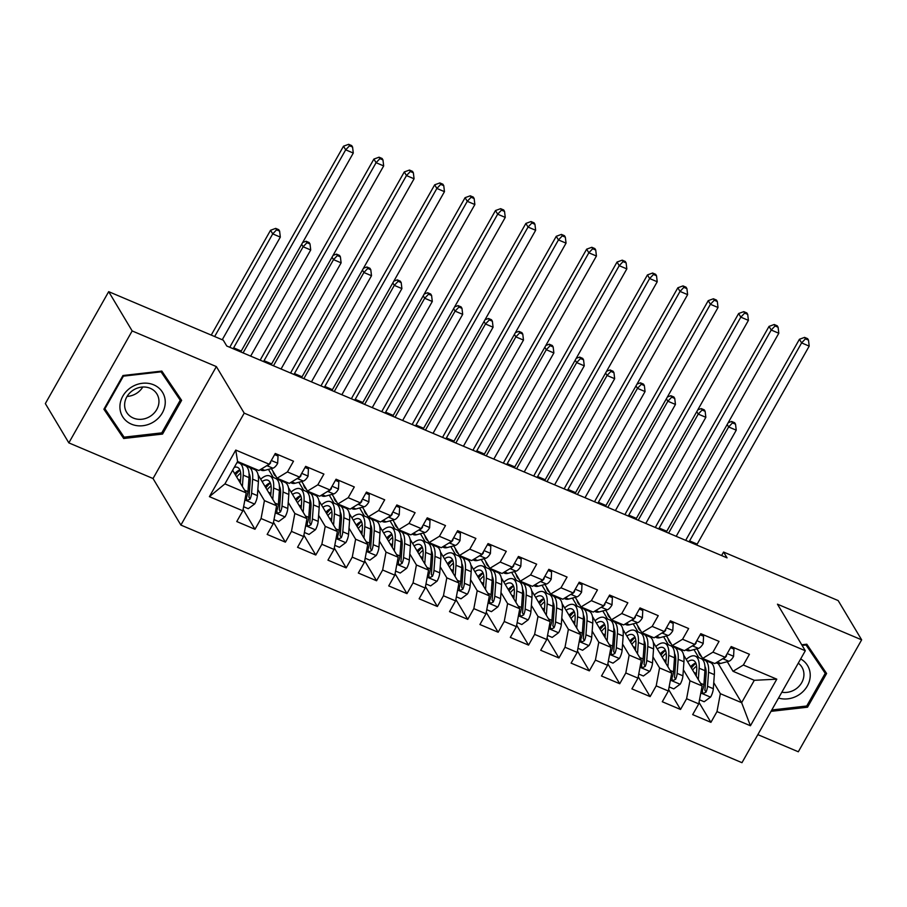 <?xml version="1.0" encoding="UTF-8"?>
<svg xmlns="http://www.w3.org/2000/svg" width="907" height="907" viewBox="0 0 907 907"><rect width="100%" height="100%" fill="white"/><g stroke="black" fill="none" stroke-linecap="round" stroke-linejoin="round"><path stroke-width="1.36" d="M757.844 734.636L798.319 751.778L861.65 639.843L838.159 600.57L723.571 552.046L721.587 555.549M180.89 525.074L741.971 762.685L805.303 650.75L244.21 413.138L180.89 525.074L153.034 478.522L216.365 366.587L132.173 330.942L68.841 442.877L153.034 478.522M68.841 442.877L45.35 403.592L108.681 291.657L132.173 330.942M209.404 496.651L235.763 450.065L269.198 464.225L258.869 470.506L237.589 461.493L224.925 483.885L209.404 496.651L242.838 510.811L236.761 521.548L254.992 529.269L261.069 518.532L273.234 523.679L267.157 534.427L285.388 542.148L291.464 531.4L303.63 536.559L297.553 547.295L315.783 555.016L321.86 544.279L334.014 549.427L327.949 560.163L346.179 567.884L352.256 557.147L364.41 562.295L358.333 573.031L376.575 580.763L382.652 570.015L394.806 575.163L388.729 585.911L406.971 593.632L413.048 582.895L425.202 588.042L419.125 598.779L437.367 606.5L443.444 595.763L455.597 600.91L449.521 611.647L467.763 619.368L473.839 608.631L485.993 613.778L479.916 624.515L498.158 632.247L504.235 621.499L516.389 626.646L510.312 637.394L528.554 645.115L534.62 634.378L546.785 639.526L540.708 650.262L558.939 657.983L565.016 647.247L577.181 652.394L571.104 663.13L589.335 670.851L595.411 660.115L607.577 665.262L601.5 676.01L619.73 683.731L625.807 672.983L637.972 678.141L631.896 688.878L650.126 696.599L656.203 685.862L668.357 691.009L662.291 701.746L680.522 709.467L686.599 698.73L698.753 703.877L692.676 714.614L710.918 722.346L699.025 702.46M718.242 663.584L741.631 702.687L750.429 725.759L776.789 679.173L743.355 665.012L749.431 654.276L731.189 646.555L725.112 657.292L712.959 652.144L719.036 641.396L700.794 633.676L694.717 644.423L682.563 639.265L688.64 628.528L670.398 620.807L664.321 631.544L652.167 626.397L658.244 615.66L640.013 607.939L633.936 618.676L621.771 613.529L627.848 602.792L609.617 595.06L603.54 605.808L591.375 600.661L597.452 589.913L579.222 582.192L573.145 592.929L560.98 587.781L567.056 577.045L548.826 569.324L542.749 580.061L530.584 574.913L536.661 564.177L518.43 556.456L512.353 567.192L500.199 562.045L506.276 551.309L488.034 543.576L481.957 554.324L469.803 549.177L475.88 538.429L457.638 530.708L451.561 541.445L439.407 536.298L445.484 525.561L427.242 517.84L421.165 528.577L409.012 523.43L415.089 512.693L396.847 504.972L390.77 515.709L378.616 510.562L384.693 499.814L366.451 492.093L360.374 502.841L348.22 497.682L354.297 486.946L336.055 479.225L329.989 489.961L317.824 484.814L323.901 474.078L305.67 466.357L299.593 477.093L287.428 471.946L293.505 461.21L275.275 453.477L269.198 464.225M750.429 725.759L716.995 711.598L710.918 722.346M108.681 291.657L223.269 340.182L226.75 345.998L727.051 557.862L723.571 552.046M679.887 648.788L680.59 649.956M683.606 655.013L702.12 685.953L689.966 680.806L683.356 669.763M663.584 636.703L668.391 644.752M674.615 655.137L675.556 656.713M698.753 703.877L702.12 685.953M686.599 698.73L689.966 680.806M776.789 679.173L754.307 680.307L733.026 671.293L727.278 661.679M743.355 665.012L733.026 671.293M649.503 635.92L650.194 637.088M653.21 642.133L671.724 673.085L659.57 667.937L652.961 656.895M633.188 623.835L638.006 631.884M644.219 642.269L645.16 643.845M668.357 691.009L671.724 673.085M656.203 685.862L659.57 667.937M725.112 657.292L714.784 663.573L702.63 658.425L696.882 648.811M712.959 652.144L702.63 658.425M619.107 623.052L619.798 624.209M622.814 629.265L641.328 660.217L629.175 655.069L622.565 644.027M602.792 610.967L607.611 619.005M613.824 629.401L614.765 630.966M637.972 678.141L641.328 660.217M625.807 672.983L629.175 655.069M694.717 644.423L684.388 650.704L672.234 645.557L666.486 635.932M682.563 639.265L672.234 645.557M588.711 610.184L589.403 611.341M592.43 616.397L610.944 647.349L598.779 642.201L592.169 631.147M572.396 598.098L577.215 606.137M583.428 616.533L584.369 618.098M607.577 665.262L610.944 647.349M595.411 660.115L598.779 642.201M664.321 631.544L654.004 637.825L641.839 632.678L636.09 623.064M652.167 626.397L641.839 632.678M558.315 597.305L559.007 598.473M562.034 603.518L580.548 634.469L568.383 629.322L561.784 618.279M542.001 585.219L546.819 593.269M553.032 603.654L553.973 605.23M577.181 652.394L580.548 634.469M565.016 647.247L568.383 629.322M633.936 618.676L623.608 624.957L611.443 619.81L605.695 610.196M621.771 613.529L611.443 619.81M527.919 584.437L528.611 585.605M531.638 590.65L550.152 621.601L537.987 616.454L531.389 605.411M511.616 572.351L516.423 580.401M522.636 590.786L523.577 592.362M546.785 639.526L550.152 621.601M534.62 634.378L537.987 616.454M603.54 605.808L593.212 612.089L581.047 606.942L575.299 597.328M591.375 600.661L581.047 606.942M497.524 571.569L498.215 572.725M501.242 577.782L519.756 608.733L507.591 603.586L500.993 592.543M481.22 559.483L486.027 567.521M492.24 577.918L493.181 579.482M516.389 626.646L519.756 608.733M504.235 621.499L507.591 603.586M573.145 592.929L562.816 599.221L550.662 594.062L544.903 584.448M560.98 587.781L550.662 594.062M467.128 558.701L467.819 559.857M470.846 564.914L489.361 595.865L477.207 590.706L470.597 579.664M450.824 546.615L455.631 554.653M461.844 565.038L462.785 566.614M485.993 613.778L489.361 595.865M473.839 608.631L477.207 590.706M542.749 580.061L532.42 586.341L520.267 581.194L514.507 571.58M530.584 574.913L520.267 581.194M436.732 545.821L437.423 546.989M440.451 552.034L458.965 582.986L446.811 577.838L440.201 566.796M420.429 533.735L425.236 541.785M431.449 552.17L432.39 553.746M455.597 600.91L458.965 582.986M443.444 595.763L446.811 577.838M512.353 567.192L502.025 573.473L489.871 568.326L484.111 558.712M500.199 562.045L489.871 568.326M406.336 532.953L407.039 534.121M410.055 539.166L428.569 570.118L416.415 564.97L409.805 553.928M390.033 520.867L394.84 528.906M401.053 539.302L401.994 540.878M425.202 588.042L428.569 570.118M413.048 582.895L416.415 564.97M481.957 554.324L471.629 560.605L459.475 555.458L453.715 545.844M469.803 549.177L459.475 555.458M375.94 520.085L376.643 521.242M379.659 526.298L398.173 557.249L386.019 552.102L379.409 541.06M359.637 507.999L364.444 516.038M370.668 526.434L371.598 527.999M394.806 575.163L398.173 557.249M382.652 570.015L386.019 552.102M451.561 541.445L441.233 547.726L429.079 542.579L423.331 532.965M439.407 536.298L429.079 542.579M345.544 507.206L346.247 508.373M349.263 513.43L367.777 544.37L355.623 539.223L349.014 528.18M329.241 495.12L334.048 503.17M340.272 513.555L341.213 515.131M364.41 562.295L367.777 544.37M352.256 557.147L355.623 539.223M421.165 528.577L410.837 534.858L398.683 529.711L392.935 520.096M409.012 523.43L398.683 529.711M315.16 494.338L315.851 495.505M318.867 500.551L337.381 531.502L325.228 526.355L318.618 515.312M298.845 482.252L303.664 490.302M309.877 500.687L310.818 502.263M334.014 549.427L337.381 531.502M321.86 544.279L325.228 526.355M390.77 515.709L380.441 521.99L368.287 516.843L362.539 507.228M378.616 510.562L368.287 516.843M284.764 481.47L285.456 482.626M288.471 487.683L306.985 518.634L294.832 513.487L288.222 502.444M268.449 469.384L273.268 477.422M279.481 487.819L280.422 489.383M303.63 536.559L306.985 518.634M291.464 531.4L294.832 513.487M360.374 502.841L350.057 509.122L337.892 503.975L332.143 494.349M348.22 497.682L337.892 503.975M254.368 468.602L255.06 469.758M258.087 474.815L276.601 505.766L264.436 500.619L257.826 489.565M242.203 463.454L242.872 464.554M249.085 474.951L250.026 476.515M273.234 523.679L276.601 505.766M261.069 518.532L264.436 500.619M329.989 489.961L319.661 496.242L307.496 491.095L301.748 481.481M317.824 484.814L307.496 491.095M232.645 470.234L246.205 492.886L224.925 483.885M242.838 510.811L246.205 492.886M299.593 477.093L289.265 483.374L277.1 478.227L271.352 468.613M287.428 471.946L277.1 478.227M216.365 366.587L244.21 413.138M861.65 639.843L777.458 604.187L805.303 650.75M713.752 682.642L720.362 693.685L741.631 702.687L754.307 680.307M693.98 649.582L698.787 657.62M705.011 668.017L705.941 669.581M256.307 470.835L256.953 469.69M286.703 483.703L287.349 482.569M317.099 496.571L317.745 495.437M347.494 509.451L348.141 508.305M377.89 522.319L378.536 521.185M408.286 535.187L408.932 534.053M438.682 548.066L439.328 546.921M469.078 560.934L469.724 559.789M499.474 573.802L500.12 572.668M529.869 586.67L530.504 585.537M560.265 599.55L560.9 598.405M590.65 612.418L591.296 611.273M621.046 625.286L621.692 624.152M651.441 638.154L652.088 637.02M681.837 651.033L682.483 649.888M235.763 450.065L237.589 461.493M716.995 711.598L720.362 693.685M181.627 400.361L161.831 371.088L122.967 375.521L103.897 409.227L123.692 438.5L162.557 434.068L181.627 400.361M771.007 711.36L807.536 707.199L826.606 673.493L806.811 644.208L801.743 644.786M254.992 529.269L243.099 509.394M285.388 542.148L273.495 522.262M315.783 555.016L303.89 535.13M346.179 567.884L334.286 547.998M376.575 580.763L364.682 560.877M406.971 593.632L395.078 573.746M437.367 606.5L425.474 586.614M467.763 619.368L455.87 599.493M498.158 632.247L486.265 612.361M528.554 645.115L516.65 625.229M558.939 657.983L547.046 638.097M589.335 670.851L577.442 650.977M619.73 683.731L607.837 663.845M650.126 696.599L638.233 676.713M680.522 709.467L668.629 689.581M104.112 408.842L120.03 432.401L120.824 432.31M177.341 395.361L177.749 394.636M161.797 432.809L162.557 434.068M120.03 432.401L123.692 438.5M822.32 668.482L822.728 667.756M806.777 705.941L807.536 707.199M274.64 454.611L278.041 456.051L277.655 463.386A9.524 3.775 113 0 1 272.905 468.193L264.765 470.359A27.505 10.895 113 0 1 261.341 470.234L260.139 469.724M266.329 465.971L267.134 465.756A9.524 3.775 -67 0 0 270.49 463.035L270.717 461.527M233.167 348.719A17.981 7.12 113 0 1 233.655 347.835L345.68 149.836L343.504 146.197L231.478 344.195A26.961 10.691 -67 0 0 229.834 347.313M240.763 351.939A17.981 7.12 113 0 1 241.251 351.054L353.277 153.056L345.68 149.836L349.535 145.778L352.574 147.059L351.701 145.608L348.662 144.315L349.535 145.778M348.662 144.315L343.504 146.197M353.277 153.056L352.574 147.059M278.041 456.051L276.918 454.18M243.609 506.718L248.257 508.691L254.72 503.929A9.524 3.775 -67 0 0 257.384 495.63L258.416 481.583A27.505 10.895 -67 0 0 254.538 469.497L248.767 467.048A27.505 10.895 -67 0 0 246.761 466.708M242.384 486.515L243.223 475.143A27.505 10.895 -67 0 0 239.346 463.069A27.505 10.895 -67 0 0 236.886 462.751M240.321 483.068L240.74 477.399A22.834 9.047 -67 0 0 237.521 467.366A22.834 9.047 -67 0 0 234.255 467.388M239.346 463.069L245.117 465.506A27.505 10.895 113 0 1 248.994 477.592L247.962 491.639A9.524 3.775 113 0 1 246.477 497.49L246.534 499.519L247.566 500.313L250.117 499.031A9.524 3.775 -67 0 0 251.613 493.193L252.645 479.134A27.505 10.895 -67 0 0 248.767 467.048M239.958 470.121A27.505 10.895 -67 0 0 235.491 474.985M236.682 476.98A22.834 9.047 113 0 1 240.672 473.046M249.017 473.352A22.834 9.047 113 0 1 250.162 481.379L249.13 495.437A4.852 1.927 113 0 1 248.869 496.934L250.117 499.031M239.856 469.894A22.834 9.047 -67 0 0 234.664 473.613M222.249 339.751L280.32 237.112L272.724 233.893L270.547 230.265L211.24 335.091M214.653 336.531L272.724 233.893L276.578 229.834L279.617 231.126L278.744 229.675L275.705 228.383L276.578 229.834M275.705 228.383L270.547 230.265M280.32 237.112L279.617 231.126M276.011 476.413A27.505 10.895 113 0 1 272.996 471.357M305.024 467.479L308.437 468.919L308.051 476.254A9.524 3.775 113 0 1 303.301 481.073L295.16 483.238A27.505 10.895 113 0 1 291.725 483.102L290.535 482.603M296.725 478.839L297.53 478.624A9.524 3.775 -67 0 0 300.886 475.903L301.113 474.395M263.563 361.587A17.981 7.12 113 0 1 264.05 360.714L376.076 162.704L373.899 159.065L261.874 357.075A26.961 10.691 -67 0 0 260.23 360.181M271.159 364.807A17.981 7.12 113 0 1 271.647 363.922L383.672 165.924L376.076 162.704L379.931 158.646L382.969 159.938L382.096 158.476L379.058 157.194L379.931 158.646M379.058 157.194L373.899 159.065M383.672 165.924L382.969 159.938M308.437 468.919L307.314 467.048M306.407 489.281A27.505 10.895 113 0 1 303.392 484.225M335.42 480.347L338.833 481.787L338.447 489.134A9.524 3.775 113 0 1 333.697 493.941L325.556 496.106A27.505 10.895 113 0 1 322.121 495.982L320.931 495.471M327.11 491.707L327.926 491.492A9.524 3.775 -67 0 0 331.282 488.771L331.508 487.274M293.959 374.466A17.981 7.12 113 0 1 294.446 373.582L406.472 175.573L404.295 171.933L292.269 369.943A26.961 10.691 -67 0 0 290.625 373.049M301.555 377.686A17.981 7.12 113 0 1 302.042 376.802L414.068 178.792L406.472 175.573L410.327 171.514L413.365 172.806L412.492 171.355L409.454 170.062L410.327 171.514M409.454 170.062L404.295 171.933M414.068 178.792L413.365 172.806M338.833 481.787L337.71 479.928M273.993 519.586L278.653 521.559L285.115 516.797A9.524 3.775 -67 0 0 287.78 508.51L288.811 494.451A27.505 10.895 -67 0 0 284.934 482.365L279.163 479.928A27.505 10.895 -67 0 0 277.157 479.576M272.78 499.383L273.619 488.011A27.505 10.895 -67 0 0 269.742 475.937A27.505 10.895 -67 0 0 260.706 479.191M270.717 495.936L271.136 490.268A22.834 9.047 -67 0 0 267.916 480.234A22.834 9.047 -67 0 0 262.134 481.583M269.742 475.937L275.513 478.374A27.505 10.895 113 0 1 279.39 490.46L278.358 504.519A9.524 3.775 113 0 1 276.873 510.358L276.93 512.398L277.961 513.181L280.512 511.899A9.524 3.775 -67 0 0 282.009 506.061L283.041 492.002A27.505 10.895 -67 0 0 279.163 479.928M270.354 482.989A27.505 10.895 -67 0 0 265.887 487.864M267.077 489.859A22.834 9.047 113 0 1 271.068 485.914M279.413 486.22A22.834 9.047 113 0 1 280.558 494.258L279.526 508.305A4.852 1.927 113 0 1 279.265 509.813L280.512 511.899M270.252 482.762A22.834 9.047 -67 0 0 265.059 486.481M250.661 356.134L310.716 249.981L303.119 246.772L301.646 244.312M243.065 352.914L303.119 246.772L306.963 242.713L310.013 243.994L309.14 242.543L306.101 241.251L306.963 242.713M306.101 241.251L302.666 242.498M310.716 249.981L310.013 243.994M304.389 532.466L309.049 534.427L315.511 529.665A9.524 3.775 -67 0 0 318.176 521.378L319.207 507.319A27.505 10.895 -67 0 0 315.33 495.245L309.559 492.796A27.505 10.895 -67 0 0 307.552 492.444M303.176 512.251L304.015 500.891A27.505 10.895 -67 0 0 300.138 488.805A27.505 10.895 -67 0 0 291.102 492.07M301.113 508.804L301.532 503.136A22.834 9.047 -67 0 0 298.312 493.113A22.834 9.047 -67 0 0 292.519 494.451M300.138 488.805L305.908 491.254A27.505 10.895 113 0 1 309.786 503.328L308.754 517.387A9.524 3.775 113 0 1 307.269 523.226L307.326 525.266L308.357 526.06L310.908 524.768A9.524 3.775 -67 0 0 312.405 518.929L313.437 504.87A27.505 10.895 -67 0 0 309.559 492.796M300.75 495.857A27.505 10.895 -67 0 0 296.283 500.732M297.473 502.727A22.834 9.047 113 0 1 301.464 498.793M309.809 499.088A22.834 9.047 113 0 1 310.954 507.126L309.922 521.185A4.852 1.927 113 0 1 309.661 522.681L310.908 524.768M300.648 495.63A22.834 9.047 -67 0 0 295.455 499.349M281.057 369.002L341.111 262.86L333.515 259.64L332.041 257.18M273.46 365.782L333.515 259.64L337.359 255.581L340.397 256.862L339.535 255.411L336.497 254.13L337.359 255.581M336.497 254.13L333.062 255.377M341.111 262.86L340.397 256.862M165.255 401.914A23.367 20.612 149.1 0 0 142.342 383.287A23.367 20.612 149.1 0 0 119.917 407.096A23.367 20.612 149.1 0 0 142.83 425.723A23.367 20.612 149.1 0 0 165.255 401.914M158.963 401.223A17.698 15.6 149.1 0 0 156.979 394.092A17.698 15.6 149.1 0 0 137.581 388.026A17.698 15.6 149.1 0 0 124.622 405.134A17.698 15.6 149.1 0 0 126.606 412.266A17.698 15.6 149.1 0 0 146.004 418.331A17.698 15.6 149.1 0 0 158.963 401.223M161.061 371.178L180.244 400.214L161.763 432.866L124.1 437.163L104.929 408.796L123.409 376.144L161.061 371.847L180.244 400.214M104.52 408.116L104.929 408.796M123.035 375.509L123.409 376.144M160.686 371.212L161.061 371.847M127.093 396.404A17.698 15.6 149.1 0 0 142.784 387.017M778.535 698.05A23.367 20.612 149.1 0 0 810.234 675.046A23.367 20.612 149.1 0 0 800.666 658.936M781.834 692.222A17.698 15.6 149.1 0 0 803.931 674.343A17.698 15.6 149.1 0 0 801.958 667.223A17.698 15.6 149.1 0 0 798.273 663.176M806.04 644.299L825.223 673.334L806.742 705.997L771.789 709.988M802.117 645.421L806.04 644.968L825.223 673.334M805.665 644.344L806.04 644.968M336.803 502.149A27.505 10.895 113 0 1 333.787 497.104M365.816 493.215L369.228 494.666L368.843 502.002A9.524 3.775 113 0 1 364.092 506.809L355.952 508.974A27.505 10.895 113 0 1 352.517 508.85L351.326 508.339M357.505 504.575L358.322 504.371A9.524 3.775 -67 0 0 361.678 501.639L361.904 500.142M324.355 387.334A17.981 7.12 113 0 1 324.842 386.45L436.868 188.452L434.691 184.813L322.665 382.811A26.961 10.691 -67 0 0 321.021 385.917M331.951 390.554A17.981 7.12 113 0 1 332.438 389.67L444.464 191.66L436.868 188.452L440.711 184.393L443.761 185.674L442.888 184.223L439.85 182.931L440.711 184.393M439.85 182.931L434.691 184.813M444.464 191.66L443.761 185.674M369.228 494.666L368.106 492.796M367.199 515.017A27.505 10.895 113 0 1 364.183 509.972M396.212 506.095L399.624 507.535L399.239 514.87A9.524 3.775 113 0 1 394.488 519.677L386.348 521.842A27.505 10.895 113 0 1 382.913 521.718L381.722 521.208M387.901 517.455L388.718 517.239A9.524 3.775 -67 0 0 392.073 514.518L392.3 513.011M354.75 400.202A17.981 7.12 113 0 1 355.238 399.318L467.264 201.32L465.087 197.681L353.061 395.69A26.961 10.691 -67 0 0 351.417 398.797M362.347 403.422A17.981 7.12 113 0 1 362.834 402.538L474.86 204.54L467.264 201.32L471.107 197.261L474.146 198.542L473.284 197.091L470.245 195.81L471.107 197.261M470.245 195.81L465.087 197.681M474.86 204.54L474.146 198.542M399.624 507.535L398.502 505.664M334.785 545.334L339.445 547.306L345.907 542.533A9.524 3.775 -67 0 0 348.571 534.246L349.603 520.187A27.505 10.895 -67 0 0 345.726 508.113L339.955 505.664A27.505 10.895 -67 0 0 337.948 505.312M333.572 525.13L334.411 513.759A27.505 10.895 -67 0 0 330.533 501.673A27.505 10.895 -67 0 0 321.497 504.938M331.508 521.684L331.928 516.004A22.834 9.047 -67 0 0 328.708 505.981A22.834 9.047 -67 0 0 322.915 507.319M330.533 501.673L336.304 504.122A27.505 10.895 113 0 1 340.182 516.208L339.15 530.255A9.524 3.775 113 0 1 337.653 536.105L337.721 538.134L338.753 538.928L341.304 537.647A9.524 3.775 -67 0 0 342.801 531.797L343.832 517.75A27.505 10.895 -67 0 0 339.955 505.664M331.134 508.725A27.505 10.895 -67 0 0 326.679 513.6M327.869 515.595A22.834 9.047 113 0 1 331.86 511.661M340.204 511.967A22.834 9.047 113 0 1 341.349 519.994L340.318 534.053A4.852 1.927 113 0 1 340.057 535.549L341.304 537.647M331.044 508.51A22.834 9.047 -67 0 0 325.851 512.228M311.452 381.87L371.507 275.728L363.9 272.508L362.437 270.059M303.856 378.65L363.9 272.508L367.754 268.449L370.793 269.742L369.931 268.279L366.882 266.998L367.754 268.449M366.882 266.998L363.458 268.245M371.507 275.728L370.793 269.742M365.181 558.202L369.841 560.175L376.303 555.413A9.524 3.775 -67 0 0 378.967 547.114L379.999 533.067A27.505 10.895 -67 0 0 376.122 520.981L370.351 518.543A27.505 10.895 -67 0 0 368.344 518.192M363.968 537.998L364.795 526.627A27.505 10.895 -67 0 0 360.929 514.552A27.505 10.895 -67 0 0 351.893 517.806M361.904 534.552L362.324 528.883A22.834 9.047 -67 0 0 359.104 518.849A22.834 9.047 -67 0 0 353.311 520.187M360.929 514.552L366.7 516.99A27.505 10.895 113 0 1 370.578 529.076L369.546 543.123A9.524 3.775 113 0 1 368.049 548.973L368.117 551.003L369.149 551.796L371.7 550.515A9.524 3.775 -67 0 0 373.185 544.676L374.228 530.618A27.505 10.895 -67 0 0 370.351 518.543M361.53 521.604A27.505 10.895 -67 0 0 357.075 526.468M358.265 528.464A22.834 9.047 113 0 1 362.256 524.529M370.6 524.836A22.834 9.047 113 0 1 371.745 532.874L370.714 546.921A4.852 1.927 113 0 1 370.453 548.418L371.7 550.515M361.44 521.378A22.834 9.047 -67 0 0 356.247 525.096M341.848 394.738L401.903 288.596L394.296 285.376L392.833 282.927M334.252 391.529L394.296 285.376L398.15 281.317L401.189 282.61L400.316 281.159L397.277 279.866L398.15 281.317M397.277 279.866L393.853 281.113M401.903 288.596L401.189 282.61M397.595 527.897A27.505 10.895 113 0 1 394.579 522.84M426.607 518.963L430.009 520.403L429.635 527.738A9.524 3.775 113 0 1 424.884 532.556L416.732 534.722A27.505 10.895 113 0 1 413.309 534.586L412.118 534.087M418.297 530.323L419.102 530.107A9.524 3.775 -67 0 0 422.458 527.386L422.696 525.879M385.146 413.082A17.981 7.12 113 0 1 385.634 412.197L497.66 214.188L495.483 210.549L383.457 408.558A26.961 10.691 -67 0 0 381.813 411.665M392.742 416.29A17.981 7.12 113 0 1 393.23 415.406L505.256 217.408L497.66 214.188L501.503 210.129L504.541 211.422L503.68 209.959L500.641 208.678L501.503 210.129M500.641 208.678L495.483 210.549M505.256 217.408L504.541 211.422M430.009 520.403L428.898 518.543M395.577 571.07L400.236 573.043L406.699 568.281A9.524 3.775 -67 0 0 409.363 559.993L410.395 545.935A27.505 10.895 -67 0 0 406.517 533.86L400.747 531.411A27.505 10.895 -67 0 0 398.74 531.06M394.364 550.866L395.191 539.495A27.505 10.895 -67 0 0 391.325 527.42A27.505 10.895 -67 0 0 382.278 530.686M392.3 547.42L392.708 541.751A22.834 9.047 -67 0 0 389.5 531.717A22.834 9.047 -67 0 0 383.706 533.067M391.325 527.42L397.096 529.869A27.505 10.895 113 0 1 400.973 541.944L399.942 556.002A9.524 3.775 113 0 1 398.445 561.841L398.513 563.882L399.545 564.664L402.096 563.383A9.524 3.775 -67 0 0 403.581 557.544L404.613 543.486A27.505 10.895 -67 0 0 400.747 531.411M391.926 534.472A27.505 10.895 -67 0 0 387.47 539.348M388.661 541.343A22.834 9.047 113 0 1 392.652 537.398M400.996 537.704A22.834 9.047 113 0 1 402.141 545.742L401.109 559.789A4.852 1.927 113 0 1 400.837 561.297L402.096 563.383M391.835 534.246A22.834 9.047 -67 0 0 386.643 537.964M372.244 407.617L432.299 301.475L424.691 298.256L423.229 295.795M364.637 404.397L424.691 298.256L428.546 294.197L431.585 295.478L430.712 294.027L427.673 292.734L428.546 294.197M427.673 292.734L424.249 293.981M432.299 301.475L431.585 295.478M427.991 540.765A27.505 10.895 113 0 1 424.964 535.708M457.003 531.831L460.405 533.271L460.019 540.617A9.524 3.775 113 0 1 455.28 545.424L447.128 547.59A27.505 10.895 113 0 1 443.704 547.465L442.514 546.955M448.693 543.191L449.498 542.976A9.524 3.775 -67 0 0 452.854 540.255L453.092 538.758M415.542 425.95A17.981 7.12 113 0 1 416.018 425.066L528.044 227.056L525.879 223.428L413.853 421.426A26.961 10.691 -67 0 0 412.197 424.533M423.138 429.17A17.981 7.12 113 0 1 423.626 428.285L535.652 230.276L528.044 227.056L531.899 222.997L534.937 224.29L534.076 222.839L531.026 221.546L531.899 222.997M531.026 221.546L525.879 223.428M535.652 230.276L534.937 224.29M460.405 533.271L459.293 531.411M425.973 583.949L430.621 585.911L437.083 581.149A9.524 3.775 -67 0 0 439.759 572.861L440.791 558.803A27.505 10.895 -67 0 0 436.913 546.728L431.142 544.279A27.505 10.895 -67 0 0 429.136 543.928M424.759 563.735L425.587 552.374A27.505 10.895 -67 0 0 421.71 540.289A27.505 10.895 -67 0 0 412.674 543.554M422.696 560.288L423.104 554.619A22.834 9.047 -67 0 0 419.896 544.597A22.834 9.047 -67 0 0 414.102 545.935M421.71 540.289L427.492 542.737A27.505 10.895 113 0 1 431.369 554.812L430.337 568.87A9.524 3.775 113 0 1 428.841 574.709L428.909 576.75L429.941 577.544L432.492 576.262A9.524 3.775 -67 0 0 433.977 570.412L435.009 556.365A27.505 10.895 -67 0 0 431.142 544.279M422.322 547.34A27.505 10.895 -67 0 0 417.866 552.216M419.057 554.211A22.834 9.047 113 0 1 423.047 550.277M431.381 550.572A22.834 9.047 113 0 1 432.526 558.61L431.494 572.668A4.852 1.927 113 0 1 431.233 574.165L432.492 576.262M422.231 547.125A22.834 9.047 -67 0 0 417.039 550.832M402.64 420.485L462.683 314.344L455.087 311.124L453.625 308.663M395.033 417.265L455.087 311.124L458.942 307.065L461.98 308.357L461.107 306.895L458.069 305.614L458.942 307.065M458.069 305.614L454.645 306.861M462.683 314.344L461.98 308.357M458.386 553.633A27.505 10.895 113 0 1 455.359 548.588M487.399 544.71L490.8 546.15L490.415 553.485A9.524 3.775 113 0 1 485.676 558.293L477.524 560.458A27.505 10.895 113 0 1 474.1 560.333L472.91 559.823M479.089 556.07L479.894 555.855A9.524 3.775 -67 0 0 483.25 553.123L483.488 551.626M445.938 438.818A17.981 7.12 113 0 1 446.414 437.934L558.44 239.936L556.263 236.296L444.249 434.294A26.961 10.691 -67 0 0 442.593 437.401M453.534 442.038A17.981 7.12 113 0 1 454.022 441.153L566.047 243.144L558.44 239.936L562.295 235.877L565.333 237.158L564.46 235.707L561.422 234.414L562.295 235.877M561.422 234.414L556.263 236.296M566.047 243.144L565.333 237.158M490.8 546.15L489.689 544.279M456.368 596.817L461.017 598.79L467.479 594.017A9.524 3.775 -67 0 0 470.155 585.729L471.187 571.682A27.505 10.895 -67 0 0 467.309 559.596L461.527 557.147A27.505 10.895 -67 0 0 459.532 556.796M455.144 576.614L455.983 565.242A27.505 10.895 -67 0 0 452.105 553.157A27.505 10.895 -67 0 0 443.07 556.422M453.092 573.167L453.5 567.487A22.834 9.047 -67 0 0 450.291 557.465A22.834 9.047 -67 0 0 444.498 558.803M452.105 553.157L457.888 555.606A27.505 10.895 113 0 1 461.765 567.691L460.722 581.738A9.524 3.775 113 0 1 459.237 587.589L459.305 589.618L460.337 590.412L462.887 589.131A9.524 3.775 -67 0 0 464.373 583.28L465.404 569.233A27.505 10.895 -67 0 0 461.527 557.147M452.718 560.209A27.505 10.895 -67 0 0 448.251 565.084M449.453 567.079A22.834 9.047 113 0 1 453.443 563.145M461.776 563.451A22.834 9.047 113 0 1 462.921 571.478L461.89 585.537A4.852 1.927 113 0 1 461.629 587.033L462.887 589.131M452.627 559.993A22.834 9.047 -67 0 0 447.434 563.712M433.036 433.353L493.079 327.212L485.483 323.992L484.021 321.543M425.428 430.133L485.483 323.992L489.338 319.933L492.376 321.225L491.503 319.763L488.465 318.482L489.338 319.933M488.465 318.482L485.041 319.729M493.079 327.212L492.376 321.225M488.782 566.512A27.505 10.895 113 0 1 485.755 561.456M517.795 557.578L521.196 559.018L520.811 566.353A9.524 3.775 113 0 1 516.072 571.172L507.92 573.337A27.505 10.895 113 0 1 504.496 573.201L503.306 572.702M509.485 568.938L510.29 568.723A9.524 3.775 -67 0 0 513.645 566.002L513.872 564.494M476.322 451.686A17.981 7.12 113 0 1 476.81 450.802L588.836 252.804L586.659 249.164L474.633 447.174A26.961 10.691 -67 0 0 472.989 450.28M483.93 454.906A17.981 7.12 113 0 1 484.417 454.022L596.432 256.023L588.836 252.804L592.69 248.745L595.729 250.026L594.856 248.575L591.817 247.294L592.69 248.745M591.817 247.294L586.659 249.164M596.432 256.023L595.729 250.026M521.196 559.018L520.085 557.147M486.764 609.685L491.413 611.658L497.875 606.896A9.524 3.775 -67 0 0 500.539 598.597L501.582 584.55A27.505 10.895 -67 0 0 497.705 572.464L491.923 570.027A27.505 10.895 -67 0 0 489.927 569.675M485.54 589.482L486.379 578.11A27.505 10.895 -67 0 0 482.501 566.036A27.505 10.895 -67 0 0 473.465 569.29M483.476 586.035L483.896 580.367A22.834 9.047 -67 0 0 480.687 570.333A22.834 9.047 -67 0 0 474.894 571.671M482.501 566.036L488.283 568.474A27.505 10.895 113 0 1 492.15 580.559L491.118 594.607A9.524 3.775 113 0 1 489.633 600.457L489.463 601.885L490.732 603.28L493.283 601.999A9.524 3.775 -67 0 0 494.769 596.16L495.8 582.101A27.505 10.895 -67 0 0 491.923 570.027M483.114 573.088A27.505 10.895 -67 0 0 478.647 577.963M479.848 579.958A22.834 9.047 113 0 1 483.828 576.013M492.172 576.319A22.834 9.047 113 0 1 493.317 584.357L492.286 598.405A4.852 1.927 113 0 1 492.025 599.901L493.283 601.999M483.023 572.861A22.834 9.047 -67 0 0 477.83 576.58M463.42 446.221L523.475 340.08L515.879 336.871L514.405 334.411M455.824 443.013L515.879 336.871L519.734 332.812L522.772 334.093L521.899 332.642L518.861 331.35L519.734 332.812M518.861 331.35L515.437 332.597M523.475 340.08L522.772 334.093M519.178 579.38A27.505 10.895 113 0 1 516.151 574.324M548.191 570.446L551.592 571.886L551.207 579.222A9.524 3.775 113 0 1 546.456 584.04L538.316 586.205A27.505 10.895 113 0 1 534.892 586.069L533.69 585.571M539.88 581.806L540.685 581.591A9.524 3.775 -67 0 0 544.041 578.87L544.268 577.362M506.718 464.565A17.981 7.12 113 0 1 507.206 463.681L619.232 265.672L617.055 262.032L505.029 460.042A26.961 10.691 -67 0 0 503.385 463.148M514.326 467.774A17.981 7.12 113 0 1 514.802 466.901L626.828 268.891L619.232 265.672L623.086 261.613L626.125 262.905L625.252 261.443L622.213 260.162L623.086 261.613M622.213 260.162L617.055 262.032M626.828 268.891L626.125 262.905M551.592 571.886L550.481 570.027M517.16 622.553L521.808 624.526L528.271 619.764A9.524 3.775 -67 0 0 530.935 611.477L531.967 597.418A27.505 10.895 -67 0 0 528.101 585.344L522.319 582.895A27.505 10.895 -67 0 0 520.323 582.543M515.936 602.35L516.775 590.979A27.505 10.895 -67 0 0 512.897 578.904A27.505 10.895 -67 0 0 503.861 582.169M513.872 598.903L514.292 593.235A22.834 9.047 -67 0 0 511.072 583.212A22.834 9.047 -67 0 0 505.29 584.55M512.897 578.904L518.679 581.353A27.505 10.895 113 0 1 522.545 593.427L521.514 607.486A9.524 3.775 113 0 1 520.028 613.325L520.096 615.377L521.117 616.159L523.679 614.867A9.524 3.775 -67 0 0 525.164 609.028L526.196 594.969A27.505 10.895 -67 0 0 522.319 582.895M513.509 585.956A27.505 10.895 -67 0 0 509.042 590.831M510.244 592.827A22.834 9.047 113 0 1 514.224 588.881M522.568 589.187A22.834 9.047 113 0 1 523.713 597.225L522.681 611.284A4.852 1.927 113 0 1 522.421 612.781L523.679 614.867M513.407 585.729A22.834 9.047 -67 0 0 508.226 589.448M493.816 459.101L553.871 352.959L546.275 349.739L544.801 347.279M486.22 455.881L546.275 349.739L550.13 345.68L553.168 346.962L552.295 345.51L549.257 344.218L550.13 345.68M549.257 344.218L545.833 345.465M553.871 352.959L553.168 346.962M549.574 592.248A27.505 10.895 113 0 1 546.547 587.203M578.587 583.314L581.988 584.766L581.602 592.101A9.524 3.775 113 0 1 576.852 596.908L568.712 599.073A27.505 10.895 113 0 1 565.288 598.949L564.086 598.439M570.276 594.675L571.081 594.459A9.524 3.775 -67 0 0 574.437 591.738L574.664 590.242M537.114 477.433A17.981 7.12 113 0 1 537.602 476.549L649.627 278.54L647.451 274.912L535.425 472.91A26.961 10.691 -67 0 0 533.781 476.016M544.722 480.653A17.981 7.12 113 0 1 545.198 479.769L657.224 281.76L649.627 278.54L653.482 274.481L656.521 275.773L655.648 274.322L652.609 273.03L653.482 274.481M652.609 273.03L647.451 274.912M657.224 281.76L656.521 275.773M581.988 584.766L580.865 582.895M547.556 635.433L552.204 637.406L558.667 632.633A9.524 3.775 -67 0 0 561.331 624.345L562.363 610.286A27.505 10.895 -67 0 0 558.497 598.212L552.714 595.763A27.505 10.895 -67 0 0 550.719 595.411M546.331 615.229L547.17 603.858A27.505 10.895 -67 0 0 543.293 591.772A27.505 10.895 -67 0 0 534.257 595.037M544.268 611.772L544.688 606.103A22.834 9.047 -67 0 0 541.468 596.08A22.834 9.047 -67 0 0 535.686 597.418M543.293 591.772L549.064 594.221A27.505 10.895 113 0 1 552.941 606.295L551.909 620.354A9.524 3.775 113 0 1 550.424 626.193L550.254 627.633L551.513 629.027L554.064 627.746A9.524 3.775 -67 0 0 555.56 621.896L556.592 607.849A27.505 10.895 -67 0 0 552.714 595.763M543.905 598.824A27.505 10.895 -67 0 0 539.438 603.699M540.629 605.695A22.834 9.047 113 0 1 544.619 601.76M552.964 602.067A22.834 9.047 113 0 1 554.109 610.094L553.077 624.152A4.852 1.927 113 0 1 552.817 625.649L554.064 627.746M543.803 598.609A22.834 9.047 -67 0 0 538.611 602.327M524.212 471.969L584.267 365.827L576.671 362.607L575.197 360.147M516.616 468.749L576.671 362.607L580.525 358.548L583.564 359.841L582.691 358.378L579.652 357.097L580.525 358.548M579.652 357.097L576.228 358.344M584.267 365.827L583.564 359.841M579.958 605.116A27.505 10.895 113 0 1 576.943 600.071M608.971 596.194L612.384 597.634L611.998 604.969A9.524 3.775 113 0 1 607.248 609.776L599.108 611.942A27.505 10.895 113 0 1 595.684 611.817L594.482 611.307M600.672 607.554L601.477 607.339A9.524 3.775 -67 0 0 604.833 604.618L605.06 603.11M567.51 490.302A17.981 7.12 113 0 1 567.997 489.417L680.023 291.419L677.846 287.78L565.821 485.778A26.961 10.691 -67 0 0 564.177 488.896M575.106 493.521A17.981 7.12 113 0 1 575.594 492.637L687.619 294.639L680.023 291.419L683.878 287.36L686.916 288.641L686.043 287.19L683.005 285.898L683.878 287.36M683.005 285.898L677.846 287.78M687.619 294.639L686.916 288.641M612.384 597.634L611.261 595.763M577.952 648.301L582.6 650.274L589.062 645.512A9.524 3.775 -67 0 0 591.727 637.213L592.759 623.166A27.505 10.895 -67 0 0 588.881 611.08L583.11 608.631A27.505 10.895 -67 0 0 581.104 608.291M576.727 628.097L577.566 616.726A27.505 10.895 -67 0 0 573.689 604.652A27.505 10.895 -67 0 0 564.653 607.905M574.664 624.651L575.083 618.982A22.834 9.047 -67 0 0 571.864 608.948A22.834 9.047 -67 0 0 566.081 610.286M573.689 604.652L579.46 607.089A27.505 10.895 113 0 1 583.337 619.175L582.305 633.222A9.524 3.775 113 0 1 580.82 639.072L580.877 641.102L581.909 641.895L584.459 640.614A9.524 3.775 -67 0 0 585.956 634.775L586.988 620.717A27.505 10.895 -67 0 0 583.11 608.631M574.301 611.703A27.505 10.895 -67 0 0 569.834 616.567M571.025 618.563A22.834 9.047 113 0 1 575.015 614.629M583.36 614.935A22.834 9.047 113 0 1 584.505 622.962L583.473 637.02A4.852 1.927 113 0 1 583.212 638.517L584.459 640.614M574.199 611.477A22.834 9.047 -67 0 0 569.006 615.195M554.608 484.837L614.663 378.695L607.066 375.475L605.593 373.026M547.012 481.617L607.066 375.475L610.91 371.417L613.96 372.709L613.087 371.258L610.048 369.965L610.91 371.417M610.048 369.965L606.624 371.212M614.663 378.695L613.96 372.709M610.354 617.996A27.505 10.895 113 0 1 607.339 612.939M639.367 609.062L642.78 610.502L642.394 617.837A9.524 3.775 113 0 1 637.644 622.656L629.503 624.821A27.505 10.895 113 0 1 626.068 624.685L624.878 624.186M631.068 620.422L631.873 620.207A9.524 3.775 -67 0 0 635.229 617.486L635.456 615.978M597.906 503.17A17.981 7.12 113 0 1 598.393 502.297L710.419 304.287L708.242 300.648L596.216 498.657A26.961 10.691 -67 0 0 594.573 501.764M605.502 506.389A17.981 7.12 113 0 1 605.989 505.505L718.015 307.507L710.419 304.287L714.274 300.228L717.312 301.521L716.439 300.058L713.401 298.777L714.274 300.228M713.401 298.777L708.242 300.648M718.015 307.507L717.312 301.521M642.78 610.502L641.657 608.631M608.336 661.169L612.996 663.142L619.458 658.38A9.524 3.775 -67 0 0 622.123 650.092L623.154 636.034A27.505 10.895 -67 0 0 619.277 623.948L613.506 621.51A27.505 10.895 -67 0 0 611.499 621.159M607.123 640.966L607.962 629.594A27.505 10.895 -67 0 0 604.085 617.52A27.505 10.895 -67 0 0 595.049 620.773M605.06 637.519L605.479 631.85A22.834 9.047 -67 0 0 602.259 621.817A22.834 9.047 -67 0 0 596.477 623.166M604.085 617.52L609.855 619.969A27.505 10.895 113 0 1 613.733 632.043L612.701 646.101A9.524 3.775 113 0 1 611.216 651.94L611.273 653.981L612.304 654.763L614.855 653.482A9.524 3.775 -67 0 0 616.352 647.643L617.384 633.585A27.505 10.895 -67 0 0 613.506 621.51M604.697 624.572A27.505 10.895 -67 0 0 600.23 629.447M601.42 631.442A22.834 9.047 113 0 1 605.411 627.497M613.756 627.803A22.834 9.047 113 0 1 614.901 635.841L613.869 649.888A4.852 1.927 113 0 1 613.608 651.396L614.855 653.482M604.595 624.345A22.834 9.047 -67 0 0 599.402 628.063M585.004 497.716L645.058 391.563L637.462 388.355L635.988 385.894M577.408 494.496L637.462 388.355L641.306 384.296L644.344 385.577L643.482 384.126L640.444 382.833L641.306 384.296M640.444 382.833L637.009 384.08M645.058 391.563L644.344 385.577M640.75 630.864A27.505 10.895 113 0 1 637.734 625.807M669.763 621.93L673.175 623.37L672.79 630.716A9.524 3.775 113 0 1 668.04 635.524L659.899 637.689A27.505 10.895 113 0 1 656.464 637.564L655.273 637.054M661.452 633.29L662.269 633.075A9.524 3.775 -67 0 0 665.625 630.354L665.851 628.857M628.302 516.049A17.981 7.12 113 0 1 628.789 515.165L740.815 317.155L738.638 313.516L626.612 511.525A26.961 10.691 -67 0 0 624.968 514.632M635.898 519.269A17.981 7.12 113 0 1 636.385 518.385L748.411 320.375L740.815 317.155L744.67 313.096L747.708 314.389L746.835 312.938L743.797 311.645L744.67 313.096M743.797 311.645L738.638 313.516M748.411 320.375L747.708 314.389M673.175 623.37L672.053 621.51M638.732 674.048L643.392 676.01L649.854 671.248A9.524 3.775 -67 0 0 652.518 662.96L653.55 648.902A27.505 10.895 -67 0 0 649.673 636.827L643.902 634.378A27.505 10.895 -67 0 0 641.895 634.027M637.519 653.834L638.358 642.473A27.505 10.895 -67 0 0 634.481 630.388A27.505 10.895 -67 0 0 625.445 633.653M635.456 650.387L635.875 644.718A22.834 9.047 -67 0 0 632.655 634.696A22.834 9.047 -67 0 0 626.862 636.034M634.481 630.388L640.251 632.837A27.505 10.895 113 0 1 644.129 644.911L643.097 658.97A9.524 3.775 113 0 1 641.6 664.808L641.668 666.849L642.7 667.643L645.251 666.35A9.524 3.775 -67 0 0 646.748 660.511L647.779 646.464A27.505 10.895 -67 0 0 643.902 634.378M635.081 637.44A27.505 10.895 -67 0 0 630.626 642.315M631.816 644.31A22.834 9.047 113 0 1 635.807 640.376M644.151 640.671A22.834 9.047 113 0 1 645.296 648.709L644.265 662.768A4.852 1.927 113 0 1 644.004 664.264L645.251 666.35M634.991 637.213A22.834 9.047 -67 0 0 629.798 640.932M615.399 510.584L675.454 404.443L667.858 401.223L666.384 398.763M607.803 507.364L667.858 401.223L671.702 397.164L674.74 398.445L673.878 396.994L670.84 395.713L671.702 397.164M670.84 395.713L667.405 396.96M675.454 404.443L674.74 398.445M671.146 643.732A27.505 10.895 113 0 1 668.13 638.687M700.159 634.798L703.571 636.249L703.186 643.585A9.524 3.775 113 0 1 698.435 648.392L690.295 650.557A27.505 10.895 113 0 1 686.86 650.432L685.669 649.922M691.848 646.158L692.665 645.954A9.524 3.775 -67 0 0 696.02 643.222L696.247 641.725M658.697 528.917A17.981 7.12 113 0 1 659.185 528.033L771.211 330.035L769.034 326.395L657.008 524.393A26.961 10.691 -67 0 0 655.364 527.5M666.294 532.137A17.981 7.12 113 0 1 666.781 531.253L778.807 333.243L771.211 330.035L775.054 325.976L778.104 327.257L777.231 325.806L774.193 324.513L775.054 325.976M774.193 324.513L769.034 326.395M778.807 333.243L778.104 327.257M703.571 636.249L702.449 634.378M669.128 686.916L673.788 688.889L680.25 684.116A9.524 3.775 -67 0 0 682.914 675.828L683.946 661.77A27.505 10.895 -67 0 0 680.069 649.695L674.298 647.247A27.505 10.895 -67 0 0 672.291 646.895M667.915 666.713L668.742 655.342A27.505 10.895 -67 0 0 664.876 643.256A27.505 10.895 -67 0 0 655.84 646.521M665.851 663.266L666.271 657.586A22.834 9.047 -67 0 0 663.051 647.564A22.834 9.047 -67 0 0 657.258 648.902M664.876 643.256L670.647 645.705A27.505 10.895 113 0 1 674.525 657.79L673.493 671.838A9.524 3.775 113 0 1 671.996 677.688L672.064 679.717L673.096 680.511L675.647 679.23A9.524 3.775 -67 0 0 677.144 673.379L678.175 659.332A27.505 10.895 -67 0 0 674.298 647.247M665.477 650.308A27.505 10.895 -67 0 0 661.022 655.183M662.212 657.178A22.834 9.047 113 0 1 666.203 653.244M674.547 653.55A22.834 9.047 113 0 1 675.692 661.577L674.661 675.636A4.852 1.927 113 0 1 674.4 677.132L675.647 679.23M665.387 650.092A22.834 9.047 -67 0 0 660.194 653.811M645.795 523.452L705.85 417.311L698.243 414.091L696.78 411.642M638.199 520.233L698.243 414.091L702.097 410.032L705.136 411.325L704.274 409.862L701.224 408.581L702.097 410.032M701.224 408.581L697.8 409.828M705.85 417.311L705.136 411.325M701.542 656.6A27.505 10.895 113 0 1 698.526 651.555M730.554 647.677L733.956 649.117L733.582 656.453A9.524 3.775 113 0 1 728.831 661.271L720.691 663.425A27.505 10.895 113 0 1 717.256 663.3L716.065 662.79M722.244 659.038L723.049 658.822A9.524 3.775 -67 0 0 726.416 656.101L726.643 654.593M689.093 541.785A17.981 7.12 113 0 1 689.581 540.901L801.607 342.903L799.43 339.263L687.404 537.273A26.961 10.691 -67 0 0 685.76 540.379M696.689 545.005A17.981 7.12 113 0 1 697.177 544.121L809.203 346.123L801.607 342.903L805.45 338.844L808.488 340.125L807.627 338.674L804.588 337.393L805.45 338.844M804.588 337.393L799.43 339.263M809.203 346.123L808.488 340.125M733.956 649.117L732.845 647.247M699.524 699.785L704.183 701.757L710.646 696.995A9.524 3.775 -67 0 0 713.31 688.696L714.342 674.649A27.505 10.895 -67 0 0 710.464 662.563L704.694 660.126A27.505 10.895 -67 0 0 702.687 659.774M698.311 679.581L699.138 668.21A27.505 10.895 -67 0 0 695.272 656.135A27.505 10.895 -67 0 0 686.236 659.389M696.247 676.134L696.667 670.466A22.834 9.047 -67 0 0 693.447 660.432A22.834 9.047 -67 0 0 687.653 661.77M695.272 656.135L701.043 658.573A27.505 10.895 113 0 1 704.92 670.658L703.889 684.706A9.524 3.775 113 0 1 702.392 690.556L702.46 692.585L703.492 693.379L706.043 692.098A9.524 3.775 -67 0 0 707.528 686.259L708.56 672.2A27.505 10.895 -67 0 0 704.694 660.126M695.873 663.187A27.505 10.895 -67 0 0 691.417 668.051M692.608 670.046A22.834 9.047 113 0 1 696.599 666.112M704.943 666.418A22.834 9.047 113 0 1 706.088 674.457L705.056 688.504A4.852 1.927 113 0 1 704.796 690L706.043 692.098M695.782 662.96A22.834 9.047 -67 0 0 690.59 666.679M676.191 536.32L736.246 430.179L728.638 426.959L727.176 424.51M668.595 533.112L728.638 426.959L732.493 422.9L735.532 424.193L734.659 422.741L731.62 421.449L732.493 422.9M731.62 421.449L728.196 422.696M736.246 430.179L735.532 424.193M277.667 463.205L271.295 460.507M264.765 470.359L261.42 468.953M272.905 468.193L267.134 465.756M233.655 347.835L241.251 351.054M244.879 499.95L254.561 504.043M252.645 479.134L258.416 481.583M240.525 480.393L238.11 479.372M243.223 475.143L248.994 477.592M251.613 493.193L257.384 495.63M244.607 490.222L247.962 491.639M308.063 476.073L301.691 473.375M295.16 483.238L291.816 481.821M303.301 481.073L297.53 478.624M264.05 360.714L271.647 363.922M338.458 488.941L332.087 486.254M325.556 496.106L322.212 494.689M333.697 493.941L327.926 491.492M294.446 373.582L302.042 376.802M275.275 512.818L284.957 516.911M283.041 492.002L288.811 494.451M270.91 493.261L268.506 492.24M273.619 488.011L279.39 490.46M282.009 506.061L287.78 508.51M275.002 503.09L278.358 504.519M305.67 525.686L315.353 529.79M313.437 504.87L319.207 507.319M301.305 506.129L298.902 505.108M304.015 500.891L309.786 503.328M312.405 518.929L318.176 521.378M305.387 515.958L308.754 517.387M368.854 501.82L362.483 499.122M355.952 508.974L352.608 507.557M364.092 506.809L358.322 504.371M324.842 386.45L332.438 389.67M399.25 514.688L392.878 511.99M386.348 521.842L383.003 520.437M394.488 519.677L388.718 517.239M355.238 399.318L362.834 402.538M336.066 538.554L345.748 542.658M343.832 517.75L349.603 520.187M331.701 519.008L329.298 517.988M334.411 513.759L340.182 516.208M342.801 531.797L348.571 534.246M335.783 528.838L339.15 530.255M366.451 551.433L376.133 555.526M374.228 530.618L379.999 533.067M362.097 531.876L359.694 530.856M364.795 526.627L370.578 529.076M373.185 544.676L378.967 547.114M366.179 541.706L369.546 543.123M429.635 527.557L423.274 524.858M416.732 534.722L413.399 533.305M424.884 532.556L419.102 530.107M385.634 412.197L393.23 415.406M396.847 564.301L406.529 568.406M404.613 543.486L410.395 545.935M392.493 544.744L390.089 543.724M395.191 539.495L400.973 541.944M403.581 557.544L409.363 559.993M396.574 554.574L399.942 556.002M460.03 540.425L453.67 537.738M447.128 547.59L443.795 546.173M455.28 545.424L449.498 542.976M416.018 425.066L423.626 428.285M427.242 577.169L436.925 581.274M435.009 556.365L440.791 558.803M422.889 557.612L420.485 556.603M425.587 552.374L431.369 554.812M433.977 570.412L439.759 572.861M426.97 567.442L430.337 568.87M490.426 553.304L484.055 550.606M477.524 560.458L474.191 559.052M485.676 558.293L479.894 555.855M446.414 437.934L454.022 441.153M457.638 590.038L467.32 594.142M465.404 569.233L471.187 571.682M453.285 570.492L450.881 569.471M455.983 565.242L461.765 567.691M464.373 583.28L470.155 585.729M457.366 580.321L460.722 581.738M520.822 566.172L514.45 563.474M507.92 573.337L504.587 571.92M516.072 571.172L510.29 568.723M476.81 450.802L484.417 454.022M488.034 602.917L497.716 607.01M495.8 582.101L501.582 584.55M483.68 583.36L481.277 582.339M486.379 578.11L492.15 580.559M494.769 596.16L500.539 598.597M487.762 593.189L491.118 594.607M551.218 579.04L544.846 576.342M538.316 586.205L534.971 584.788M546.456 584.04L540.685 581.591M507.206 463.681L514.802 466.901M518.43 615.785L528.112 619.889M526.196 594.969L531.967 597.418M514.076 596.228L511.661 595.207M516.775 590.979L522.545 593.427M525.164 609.028L530.935 611.477M518.158 606.057L521.514 607.486M581.614 591.92L575.242 589.221M568.712 599.073L565.367 597.656M576.852 596.908L571.081 594.459M537.602 476.549L545.198 479.769M548.826 628.653L558.508 632.757M556.592 607.849L562.363 610.286M544.472 609.096L542.057 608.087M547.17 603.858L552.941 606.295M555.56 621.896L561.331 624.345M548.554 618.937L551.909 620.354M612.01 604.788L605.638 602.089M599.108 611.942L595.763 610.536M607.248 609.776L601.477 607.339M567.997 489.417L575.594 492.637M579.222 641.532L588.904 645.625M586.988 620.717L592.759 623.166M574.868 621.975L572.453 620.955M577.566 616.726L583.337 619.175M585.956 634.775L591.727 637.213M578.949 631.805L582.305 633.222M642.405 617.656L636.034 614.957M629.503 624.821L626.159 623.404M637.644 622.656L631.873 620.207M598.393 502.297L605.989 505.505M609.617 654.401L619.3 658.493M617.384 633.585L623.154 636.034M605.252 634.843L602.849 633.823M607.962 629.594L613.733 632.043M616.352 647.643L622.123 650.092M609.345 644.673L612.701 646.101M672.801 630.524L666.43 627.837M659.899 637.689L656.555 636.272M668.04 635.524L662.269 633.075M628.789 515.165L636.385 518.385M640.013 667.269L649.695 671.373M647.779 646.464L653.55 648.902M635.648 647.711L633.245 646.691M638.358 642.473L644.129 644.911M646.748 660.511L652.518 662.96M639.73 657.541L643.097 658.97M703.197 643.403L696.825 640.705M690.295 650.557L686.95 649.14M698.435 648.392L692.665 645.954M659.185 528.033L666.781 531.253M670.398 680.137L680.08 684.241M678.175 659.332L683.946 661.77M666.044 660.591L663.641 659.57M668.742 655.342L674.525 657.79M677.144 673.379L682.914 675.828M670.126 670.42L673.493 671.838M733.582 656.271L727.221 653.573M720.691 663.425L717.346 662.019M728.831 661.271L723.049 658.822M689.581 540.901L697.177 544.121M700.794 693.016L710.476 697.109M708.56 672.2L714.342 674.649M696.44 673.459L694.036 672.438M699.138 668.21L704.92 670.658M707.528 686.259L713.31 688.696M700.521 683.288L703.889 684.706"/></g></svg>
